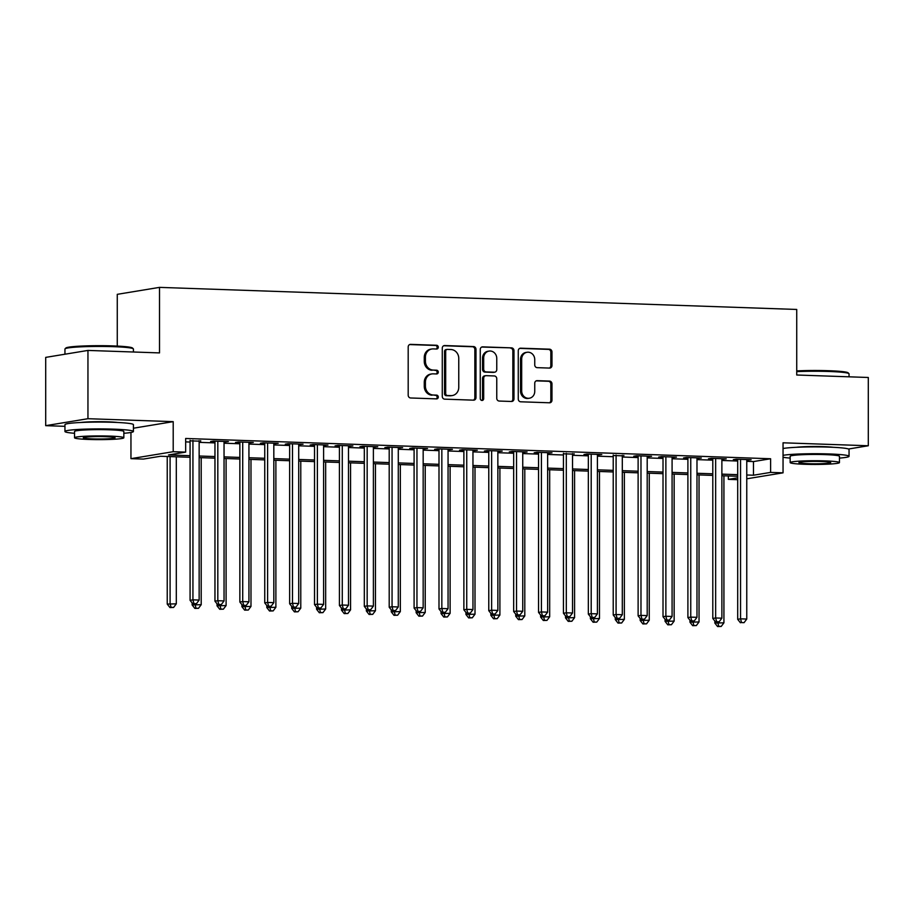 <?xml version="1.0" encoding="UTF-8"?>
<svg xmlns="http://www.w3.org/2000/svg" width="914" height="914" viewBox="0 0 914 914"><rect width="100%" height="100%" fill="white"/><g stroke="black" fill="none" stroke-linecap="round" stroke-linejoin="round"><path stroke-width="1.37" d="M438.297 347.206A1.885 1.702 80.6 0 0 436.595 345.275L410.637 344.372A2.685 2.434 80.6 0 0 408.192 346.966L408.192 395.214A2.685 2.434 80.6 0 0 410.637 397.978L436.595 398.881A1.885 1.702 80.6 0 0 436.595 395.122L433.236 395.008A8.603 7.792 80.6 0 1 425.41 386.165L425.41 382.143A8.603 7.792 80.6 0 1 431.831 373.929A8.603 7.792 80.6 0 1 433.236 373.837L436.595 373.952A1.885 1.702 80.6 0 0 436.595 370.193L433.236 370.079A8.603 7.792 80.6 0 1 425.41 361.236L425.41 357.214A8.603 7.792 80.6 0 1 431.831 348.999A8.603 7.792 80.6 0 1 433.236 348.908L436.595 349.022A1.885 1.702 80.6 0 0 438.297 347.206M436.264 349.011A1.885 1.702 80.6 0 0 435.452 345.458L409.643 344.567M436.264 398.87A1.885 1.702 80.6 0 0 435.452 395.316L433.236 395.008M436.264 373.94A1.885 1.702 80.6 0 0 435.452 370.387L433.236 370.079M833.26 447.3A21.365 1.611 180 0 0 823.72 446.649A21.365 1.611 180 0 0 796.368 447.3M117.632 422.485A21.365 1.611 180 0 0 108.092 421.834A21.365 1.611 180 0 0 80.74 422.485M549.531 368.079A2.685 2.434 80.6 0 0 551.976 365.486L551.976 351.947A2.685 2.434 80.6 0 0 549.531 349.182L520.706 348.188A2.685 2.434 80.6 0 0 518.261 350.782L518.261 399.03A2.685 2.434 80.6 0 0 520.706 401.794L549.531 402.788A2.685 2.434 80.6 0 0 551.976 400.195L551.976 383.846A2.685 2.434 80.6 0 0 549.531 381.081L537.192 380.658A2.685 2.434 80.6 0 0 534.747 383.252L534.747 391.363A7.186 6.512 80.6 0 1 529.377 398.23A7.186 6.512 80.6 0 1 521.677 390.906L521.677 359.145A7.186 6.512 80.6 0 1 527.047 352.278A7.186 6.512 80.6 0 1 534.747 359.59L534.747 364.892A2.685 2.434 80.6 0 0 537.192 367.657L549.531 368.079M746.761 461.342L753.467 461.57L770.605 458.748L770.605 472.401L783.047 472.835L746.761 478.81M87.95 350.428L87.95 418.703L45.7 425.661L45.7 357.385L87.95 350.428L159.516 352.907L159.516 287.373L796.734 309.458L796.734 375.003L868.3 377.482L868.3 445.758L783.047 442.799L783.047 472.835M133.421 428.209L173.203 421.651L87.95 418.703M173.203 421.651L173.203 451.699L185.656 452.122L168.519 454.944L190.078 455.698M770.605 458.748L185.656 438.469L185.656 452.122M475.988 349.319A2.685 2.434 80.6 0 0 473.543 346.555L444.718 345.549A2.685 2.434 80.6 0 0 442.273 348.143L442.273 396.39A2.685 2.434 80.6 0 0 444.718 399.155L473.543 400.161A2.685 2.434 80.6 0 0 475.988 397.567L475.988 349.319L474.846 349.502A2.685 2.434 80.6 0 0 472.401 346.737L443.736 345.743M482.706 346.863L511.543 347.868A2.685 2.434 80.6 0 1 513.976 350.633L513.976 398.881A2.685 2.434 80.6 0 1 511.543 401.474L499.204 401.052A2.685 2.434 80.6 0 1 496.759 398.287L496.759 378.716A2.685 2.434 80.6 0 0 494.314 375.951L486.134 375.665A2.685 2.434 80.6 0 0 483.689 378.259L483.689 398.63A1.885 1.702 80.6 0 1 482.284 400.435A1.885 1.702 80.6 0 1 480.261 398.515L480.261 349.468A2.685 2.434 80.6 0 1 482.706 346.863L481.849 347.012M848.5 449.014L868.3 445.758M199.149 441.154L190.078 440.845M224.044 442.022L228.397 441.599L213.465 441.085L210.608 441.553L214.961 441.702M248.939 442.89L253.292 442.467L238.36 441.953L235.504 442.422L239.856 442.57M273.823 443.747L278.187 443.324L263.243 442.81L260.399 443.279L264.752 443.427M298.718 444.615L303.071 444.193L288.139 443.678L285.282 444.147L289.647 444.295M323.613 445.472L327.966 445.061L313.034 444.535L310.177 445.004L314.53 445.164M348.497 446.34L352.861 445.918L337.929 445.404L335.072 445.872L339.425 446.021M373.392 447.197L377.745 446.786L362.812 446.261L359.956 446.729L364.32 446.889M398.287 448.066L402.64 447.643L387.707 447.129L384.851 447.597L389.204 447.746M423.171 448.923L427.535 448.511L412.602 447.986L409.746 448.454L414.099 448.614M448.066 449.791L452.419 449.368L437.486 448.854L434.63 449.322L438.994 449.471M472.961 450.648L477.314 450.236L462.381 449.711L459.525 450.191L463.878 450.339M497.856 451.516L502.209 451.093L487.276 450.579L484.42 451.048L488.773 451.196M522.739 452.373L527.092 451.962L512.16 451.436L509.304 451.916L513.668 452.064M547.635 453.241L551.987 452.818L537.055 452.304L534.199 452.773L538.552 452.921M572.53 454.098L563.447 453.79M597.413 454.966L601.778 454.544L586.834 454.029L583.977 454.498L588.342 454.646M622.308 455.823L613.225 455.515M647.203 456.692L651.556 456.269L636.624 455.755L633.768 456.223L638.121 456.372M672.087 457.56L676.451 457.137L661.508 456.623L658.651 457.091L663.016 457.24M696.982 458.417L701.335 457.994L686.403 457.48L683.546 457.948L687.899 458.108M721.877 459.285L726.23 458.862L711.298 458.348L708.441 458.817L712.794 458.965M185.656 441.885L190.078 442.045M199.149 442.353L214.961 442.902M224.044 443.221L239.856 443.77M248.939 444.078L264.752 444.627M273.823 444.947L289.647 445.495M298.718 445.804L314.53 446.352M323.613 446.672L339.425 447.22M348.497 447.529L364.32 448.077M373.392 448.397L389.204 448.945M398.287 449.254L414.099 449.802M423.171 450.122L438.994 450.671M448.066 450.979L463.878 451.527M472.961 451.847L488.773 452.396M497.856 452.704L513.668 453.253M522.739 453.573L538.552 454.121M547.635 454.441L563.447 454.989M572.53 455.298L588.342 455.846M597.413 456.166L613.225 456.714M622.308 457.023L638.121 457.571M647.203 457.891L663.016 458.44M672.087 458.748L687.899 459.296M696.982 459.616L712.794 460.165M721.877 460.473L737.689 461.022M746.761 460.142L751.125 459.731L736.181 459.205L733.325 459.673L737.689 459.833M159.516 287.373L117.266 294.331L117.266 346.086M737.689 479.69L728.344 479.359L737.689 477.828M728.344 475.943L728.344 479.359M190.078 457.286L160.533 456.257L143.395 459.079L130.953 458.657L173.203 451.699M130.953 432.459L130.953 458.657M45.7 425.661L64.951 426.324M746.761 474.994L753.467 475.223L770.605 472.401M199.149 456.006L214.961 456.554M224.044 456.874L239.856 457.423M248.939 457.731L264.752 458.28M273.823 458.599L289.647 459.148M298.718 459.456L314.53 460.005M323.613 460.325L339.425 460.873M348.497 461.182L364.32 461.73M373.392 462.05L389.204 462.598M398.287 462.907L414.099 463.455M423.171 463.775L438.994 464.323M448.066 464.632L463.878 465.18M472.961 465.5L488.773 466.049M497.856 466.369L513.668 466.917M522.739 467.225L538.552 467.774M547.635 468.094L563.447 468.642M572.53 468.951L588.342 469.499M597.413 469.819L613.225 470.367M622.308 470.676L638.121 471.224M647.203 471.544L663.016 472.092M672.087 472.401L687.899 472.949M696.982 473.269L712.794 473.818M721.877 474.126L737.689 474.674M737.689 476.274L721.877 475.726M712.794 475.406L696.982 474.857M687.899 474.549L672.087 474M663.016 473.681L647.203 473.132M638.121 472.824L622.308 472.275M613.225 471.955L597.413 471.407M588.342 471.098L572.53 470.55M563.447 470.23L547.635 469.682M538.552 469.373L522.739 468.825M513.668 468.505L497.856 467.957M488.773 467.648L472.961 467.1M463.878 466.78L448.066 466.231M438.994 465.912L423.171 465.363M414.099 465.055L398.287 464.506M389.204 464.186L373.392 463.638M364.32 463.329L348.497 462.781M339.425 462.461L323.613 461.913M314.53 461.604L298.718 461.056M289.647 460.736L273.823 460.188M264.752 459.879L248.939 459.331M239.856 459.011L224.044 458.462M214.961 458.154L199.149 457.606M753.467 461.57L753.467 475.223M200.657 441.211L200.657 440.639M225.541 442.079L225.541 441.508M250.436 442.936L250.436 442.365M275.331 443.804L275.331 443.233M300.215 444.661L300.215 444.09M325.11 445.529L325.11 444.958M350.005 446.386L350.005 445.815M374.9 447.254L374.9 446.683M399.784 448.111L399.784 447.54M424.679 448.98L424.679 448.408M474.457 450.705L474.457 450.134M524.248 452.43L524.248 451.859M574.026 454.155L574.026 453.584M598.921 455.023L598.921 454.452M623.805 455.88L623.805 455.309M648.7 456.749L648.7 456.177M673.595 457.606L673.595 457.034M698.479 458.474L698.479 457.903M723.374 459.331L723.374 458.759M748.269 460.199L748.269 459.628M431.831 348.999L430.688 349.182A8.603 7.792 80.6 0 0 424.267 357.397L425.41 357.214M432.094 370.273A8.603 7.792 80.6 0 1 424.267 361.418L424.267 357.397M431.831 373.929L430.688 374.112A8.603 7.792 80.6 0 0 424.267 382.326L425.41 382.143M432.094 395.202A8.603 7.792 80.6 0 1 424.267 386.348L424.267 382.326M473.395 400.149A2.685 2.434 80.6 0 0 474.846 397.75L474.846 349.502M447.403 349.399A1.885 1.702 80.6 0 0 445.689 351.216L445.689 393.568A1.885 1.702 80.6 0 0 447.403 395.499L450.945 395.625A8.603 7.792 80.6 0 0 452.339 395.534A8.603 7.792 80.6 0 0 458.759 387.319L458.759 358.368A8.603 7.792 80.6 0 0 450.945 349.525L447.403 349.399M446.261 349.582A1.885 1.702 80.6 0 0 444.547 351.399L445.689 351.216M452.339 395.534L451.196 395.716A8.603 7.792 80.6 0 1 449.802 395.808L446.261 395.693A1.885 1.702 80.6 0 1 444.547 393.751L444.547 351.399M481.724 347.057L511.543 347.868M511.383 401.474A2.685 2.434 80.6 0 0 512.845 399.064L512.845 350.816A2.685 2.434 80.6 0 0 510.4 348.051M485.688 375.7L484.546 375.883A2.685 2.434 80.6 0 0 482.546 378.453L482.546 398.824L483.689 398.63M481.689 400.412A1.885 1.702 80.6 0 0 482.546 398.824M496.759 358.414A7.186 6.512 80.6 0 0 489.047 351.09A7.186 6.512 80.6 0 0 483.689 357.957L483.689 369.153A2.685 2.434 80.6 0 0 486.134 371.918L494.314 372.204A2.685 2.434 80.6 0 0 496.759 369.599L496.759 358.414M489.047 351.09L487.916 351.273A7.186 6.512 80.6 0 0 482.546 358.151L483.689 357.957M494.748 372.169L493.606 372.364A2.685 2.434 80.6 0 1 493.172 372.386L484.991 372.101A2.685 2.434 80.6 0 1 482.546 369.336L482.546 358.151M527.047 352.278L525.904 352.461A7.186 6.512 80.6 0 0 520.534 359.328L521.677 359.145M529.377 398.23L528.235 398.413A7.186 6.512 80.6 0 1 520.534 391.089L520.534 359.328M549.371 402.788A2.685 2.434 80.6 0 0 550.834 400.389L550.834 384.04A2.685 2.434 80.6 0 0 548.389 381.275L536.21 380.852M549.371 368.079A2.685 2.434 80.6 0 0 550.834 365.68L550.834 352.141A2.685 2.434 80.6 0 0 548.389 349.377L519.712 348.383M167.239 456.497L167.239 604.085L176.311 603.834L176.311 456.806M170.095 456.589L170.095 603.617L171.101 607.364L169.958 607.559L173.591 607.456L171.101 607.364M176.311 603.834L173.591 607.456M169.958 607.559L167.239 604.085M190.078 440.274L190.078 600.327L192.934 599.847L192.934 440.377M193.939 603.606L196.43 603.697L193.939 603.606L192.934 599.847L199.149 600.064L199.149 440.594M190.078 600.327L192.797 603.8M196.43 603.697L199.149 600.064M65.054 348.828L65.877 348.017A33.407 2.525 0 0 1 113.119 345.915A33.407 2.525 0 0 1 132.496 348.017L133.318 348.828A34.229 2.582 180 0 0 113.462 346.669A34.229 2.582 180 0 0 65.054 348.828A34.229 2.582 180 0 0 64.951 349.022L64.951 354.221M123.836 433.293A34.229 2.582 180 0 0 133.421 431.488A34.229 2.582 180 0 0 113.462 429.146A34.229 2.582 180 0 0 64.951 431.488A34.229 2.582 180 0 0 74.537 433.293M133.421 431.488L133.421 424.667A34.229 2.582 180 0 0 113.462 422.314A34.229 2.582 180 0 0 64.951 424.667L64.951 431.488M74.537 437.772L74.537 431.488A24.644 1.862 0 0 1 109.463 429.797A24.644 1.862 0 0 1 123.836 431.488L123.836 437.772A24.644 1.862 180 0 0 109.463 436.081A24.644 1.862 180 0 0 74.537 437.772A24.644 1.862 180 0 0 88.909 439.463A24.644 1.862 180 0 0 123.836 437.772M92.565 438.869A15.881 1.2 180 0 0 115.073 437.772A15.881 1.2 180 0 0 105.807 436.686A15.881 1.2 180 0 0 83.3 437.772A15.881 1.2 180 0 0 92.565 438.869M133.421 352.004L133.421 349.022A34.229 2.582 180 0 0 133.318 348.828M796.734 370.89A33.407 2.525 0 0 1 828.747 370.718A33.407 2.525 0 0 1 848.123 372.821L848.946 373.632A34.229 2.582 180 0 0 829.089 371.484A34.229 2.582 180 0 0 796.734 371.632M839.463 458.097A34.229 2.582 180 0 0 849.049 456.303A34.229 2.582 180 0 0 829.089 453.95A34.229 2.582 180 0 0 783.047 455.343M783.047 457.263A34.229 2.582 180 0 0 790.164 458.097M849.049 456.303L849.049 449.471A34.229 2.582 180 0 0 829.089 447.129A34.229 2.582 180 0 0 783.047 448.511M790.164 462.587L790.164 456.303A24.644 1.862 0 0 1 825.091 454.612A24.644 1.862 0 0 1 839.463 456.303L839.463 462.587A24.644 1.862 180 0 0 825.091 460.896A24.644 1.862 180 0 0 790.164 462.587A24.644 1.862 180 0 0 804.537 464.278A24.644 1.862 180 0 0 839.463 462.587M808.193 463.672A15.881 1.2 180 0 0 830.7 462.587A15.881 1.2 180 0 0 821.435 461.49A15.881 1.2 180 0 0 798.927 462.587A15.881 1.2 180 0 0 808.193 463.672M849.049 376.819L849.049 373.837A34.229 2.582 180 0 0 848.946 373.632M192.123 602.943L192.123 604.942L201.206 604.691L201.206 457.674M194.979 603.868L195.996 608.233L194.853 608.416L198.487 608.313L195.996 608.233M201.206 604.691L198.487 608.313M194.853 608.416L192.123 604.942M217.018 603.8L217.018 605.811L226.101 605.559L226.101 458.531M219.874 604.737L220.88 609.09L219.737 609.284L223.37 609.181L220.88 609.09M226.101 605.559L223.37 609.181M219.737 609.284L217.018 605.811M241.913 604.668L241.913 606.668L250.984 606.416L250.984 459.399M244.769 605.594L245.775 609.958L244.632 610.141L248.265 610.049L245.775 609.958M250.984 606.416L248.265 610.049M244.632 610.141L241.913 606.668M266.797 605.525L266.797 607.536L275.879 607.284L275.879 460.256M269.653 606.462L270.67 610.826L269.527 611.009L273.16 610.906L270.67 610.826M275.879 607.284L273.16 610.906M269.527 611.009L266.797 607.536M214.961 441.142L214.961 601.184L217.818 600.715L217.818 441.233M218.834 604.474L221.325 604.554L218.834 604.474L217.818 600.715L224.044 600.932L224.044 441.451M214.961 601.184L217.692 604.657M221.325 604.554L224.044 600.932M239.856 441.999L239.856 602.052L242.713 601.572L242.713 442.102M243.718 605.331L246.209 605.422L243.718 605.331L242.713 601.572L248.939 601.789L248.939 442.319M239.856 602.052L242.587 605.525M246.209 605.422L248.939 601.789M264.752 442.867L264.752 602.909L267.608 602.44L267.608 442.959M268.613 606.199L271.104 606.279L268.613 606.199L267.608 602.44L273.823 602.657L273.823 443.176M264.752 602.909L267.471 606.382M271.104 606.279L273.823 602.657M289.647 443.724L289.647 603.777L292.491 603.309L292.491 443.827M293.508 607.056L295.999 607.147L293.508 607.056L292.491 603.309L298.718 603.514L298.718 444.044M289.647 603.777L292.366 607.25M295.999 607.147L298.718 603.514M291.692 606.393L291.692 608.393L300.775 608.141L300.775 461.124M294.548 607.319L295.553 611.683L294.411 611.877L298.044 611.774L295.553 611.683M300.775 608.141L298.044 611.774M294.411 611.877L291.692 608.393M314.53 444.592L314.53 604.634L317.387 604.165L317.387 444.684M318.403 607.924L320.883 608.004L318.403 607.924L317.387 604.165L323.613 604.383L323.613 444.901M314.53 604.634L317.261 608.107M320.883 608.004L323.613 604.383M316.587 607.25L316.587 609.261L325.658 609.01L325.658 461.993M319.443 608.187L320.448 612.551L319.306 612.734L322.939 612.631L320.448 612.551M325.658 609.01L322.939 612.631M319.306 612.734L316.587 609.261M339.425 445.449L339.425 605.502L342.282 605.034L342.282 445.552M343.287 608.781L345.778 608.873L343.287 608.781L342.282 605.034L348.497 605.239L348.497 445.769M339.425 605.502L342.144 608.975M345.778 608.873L348.497 605.239M341.47 608.118L341.47 610.129L350.553 609.866L350.553 462.85M344.327 609.044L345.343 613.408L344.201 613.602L347.834 613.5L345.343 613.408M350.553 609.866L347.834 613.5M344.201 613.602L341.47 610.129M364.32 446.318L364.32 606.359L367.165 605.891L367.165 446.409M368.182 609.649L370.673 609.729L368.182 609.649L367.165 605.891L373.392 606.108L373.392 446.626M364.32 606.359L367.04 609.832M370.673 609.729L373.392 606.108M366.365 608.975L366.365 610.986L375.448 610.735L375.448 463.718M369.222 609.912L370.227 614.277L369.085 614.459L372.718 614.357L370.227 614.277M375.448 610.735L372.718 614.357M369.085 614.459L366.365 610.986M389.204 447.175L389.204 607.227L392.06 606.759L392.06 447.277M393.077 610.506L395.556 610.598L393.077 610.506L392.06 606.759L398.287 606.976L398.287 447.494M389.204 607.227L391.935 610.701M395.556 610.598L398.287 606.976M391.261 609.844L391.261 611.854L400.332 611.592L400.332 464.575M394.117 610.769L395.122 615.133L393.98 615.328L397.613 615.225L395.122 615.133M400.332 611.592L397.613 615.225M393.98 615.328L391.261 611.854M414.099 448.043L414.099 608.084L416.955 607.616L416.955 448.146M417.961 611.375L420.451 611.455L417.961 611.375L416.955 607.616L423.171 607.833L423.171 448.351M414.099 608.084L416.818 611.557M420.451 611.455L423.171 607.833M416.144 610.701L416.144 612.711L425.227 612.46L425.227 465.443M419 611.637L420.017 616.002L418.875 616.185L422.508 616.082L420.017 616.002M425.227 612.46L422.508 616.082M418.875 616.185L416.144 612.711M438.994 448.9L438.994 608.952L441.839 608.484L441.839 449.003M442.856 612.231L445.347 612.323L442.856 612.231L441.839 608.484L448.066 608.701L448.066 449.22M438.994 608.952L441.713 612.426M445.347 612.323L448.066 608.701M441.039 611.569L441.039 613.58L450.122 613.317L450.122 466.3M443.896 612.506L444.901 616.859L443.77 617.053L447.392 616.95L444.901 616.859M450.122 613.317L447.392 616.95M443.77 617.053L441.039 613.58M463.878 449.768L463.878 609.809L466.734 609.341L466.734 449.871M467.751 613.1L470.23 613.191L467.751 613.1L466.734 609.341L472.961 609.558L472.961 450.076M463.878 609.809L466.608 613.283M470.23 613.191L472.961 609.558M465.934 612.426L465.934 614.437L475.006 614.185L475.006 467.168M468.791 613.363L469.796 617.727L468.654 617.91L472.287 617.807L469.796 617.727M475.006 614.185L472.287 617.807M468.654 617.91L465.934 614.437M488.773 450.625L488.773 610.678L491.629 610.209L491.629 450.728M492.635 613.968L495.125 614.048L492.635 613.968L491.629 610.209L497.856 610.426L497.856 450.945M488.773 610.678L491.492 614.151M495.125 614.048L497.856 610.426M490.829 613.294L490.829 615.305L499.901 615.042L499.901 468.025M493.674 614.231L494.691 618.584L493.549 618.778L497.182 618.675L494.691 618.584M499.901 615.042L497.182 618.675M493.549 618.778L490.829 615.305M513.668 451.493L513.668 611.535L516.524 611.066L516.524 451.596M517.53 614.825L520.02 614.916L517.53 614.825L516.524 611.066L522.739 611.283L522.739 451.813M513.668 611.535L516.387 615.019M520.02 614.916L522.739 611.283M515.713 614.151L515.713 616.162L524.796 615.91L524.796 468.893M518.569 615.088L519.586 619.452L518.444 619.635L522.065 619.532L519.586 619.452M524.796 615.91L522.065 619.532M518.444 619.635L515.713 616.162M538.552 452.361L538.552 612.403L541.408 611.934L541.408 452.453M542.425 615.693L544.915 615.773L542.425 615.693L541.408 611.934L547.635 612.151L547.635 452.67M538.552 612.403L541.282 615.876M544.915 615.773L547.635 612.151M540.608 615.019L540.608 617.03L549.68 616.779L549.68 469.75M543.464 615.956L544.47 620.309L543.327 620.503L546.96 620.4L544.47 620.309M549.68 616.779L546.96 620.4M543.327 620.503L540.608 617.03M563.447 453.218L563.447 613.271L566.303 612.791L566.303 453.321M567.308 616.55L569.799 616.642L567.308 616.55L566.303 612.791L572.53 613.008L572.53 453.538M563.447 613.271L566.166 616.744M569.799 616.642L572.53 613.008M565.503 615.887L565.503 617.887L574.575 617.636L574.575 470.619M568.348 616.813L569.365 621.177L568.222 621.36L571.856 621.257L569.365 621.177M574.575 617.636L571.856 621.257M568.222 621.36L565.503 617.887M588.342 454.087L588.342 614.128L591.198 613.66L591.198 454.178M592.203 617.418L594.694 617.498L592.203 617.418L591.198 613.66L597.413 613.877L597.413 454.395M588.342 614.128L591.061 617.601M594.694 617.498L597.413 613.877M590.387 616.744L590.387 618.755L599.47 618.504L599.47 471.475M593.243 617.681L594.26 622.034L593.117 622.228L596.739 622.126L594.26 622.034M599.47 618.504L596.739 622.126M593.117 622.228L590.387 618.755M613.225 454.944L613.225 614.996L616.082 614.516L616.082 455.046M617.099 618.275L619.589 618.367L617.099 618.275L616.082 614.516L622.308 614.734L622.308 455.263M613.225 614.996L615.956 618.47M619.589 618.367L622.308 614.734M615.282 617.613L615.282 619.612L624.353 619.361L624.353 472.344M618.138 618.538L619.144 622.902L618.001 623.085L621.634 622.994L619.144 622.902M624.353 619.361L621.634 622.994M618.001 623.085L615.282 619.612M638.121 455.812L638.121 615.853L640.977 615.385L640.977 455.903M641.982 619.144L644.473 619.224L641.982 619.144L640.977 615.385L647.203 615.602L647.203 456.12M638.121 615.853L640.84 619.326M644.473 619.224L647.203 615.602M640.177 618.47L640.177 620.48L649.248 620.229L649.248 473.201M643.022 619.406L644.039 623.771L642.896 623.954L646.529 623.851L644.039 623.771M649.248 620.229L646.529 623.851M642.896 623.954L640.177 620.48M663.016 456.669L663.016 616.721L665.872 616.253L665.872 456.772M666.877 620L669.368 620.092L666.877 620L665.872 616.253L672.087 616.459L672.087 456.989M663.016 616.721L665.735 620.195M669.368 620.092L672.087 616.459M665.061 619.338L665.061 621.337L674.144 621.086L674.144 474.069M667.917 620.263L668.934 624.628L667.791 624.822L671.413 624.719L668.934 624.628M674.144 621.086L671.413 624.719M667.791 624.822L665.061 621.337M687.899 457.537L687.899 617.578L690.756 617.11L690.756 457.628M691.772 620.869L694.263 620.949L691.772 620.869L690.756 617.11L696.982 617.327L696.982 457.845M687.899 617.578L690.63 621.052M694.263 620.949L696.982 617.327M689.956 620.195L689.956 622.206L699.039 621.954L699.039 474.937M692.812 621.132L693.817 625.496L692.675 625.679L696.308 625.576L693.817 625.496M699.039 621.954L696.308 625.576M692.675 625.679L689.956 622.206M712.794 458.394L712.794 618.447L715.651 617.978L715.651 458.497M716.656 621.726L719.147 621.817L716.656 621.726L715.651 617.978L721.877 618.184L721.877 458.714M712.794 618.447L715.513 621.92M719.147 621.817L721.877 618.184M714.851 621.063L714.851 623.074L723.922 622.811L723.922 475.794M717.707 621.988L718.712 626.353L717.57 626.547L721.203 626.444L718.712 626.353M723.922 622.811L721.203 626.444M717.57 626.547L714.851 623.074M737.689 459.262L737.689 619.304L740.546 618.835L740.546 459.354M741.551 622.594L744.042 622.674L741.551 622.594L740.546 618.835L746.761 619.052L746.761 459.571M737.689 619.304L740.409 622.777M744.042 622.674L746.761 619.052M435.452 345.458L436.595 345.275M435.452 395.316L436.595 395.122M435.452 370.387L436.595 370.193M424.267 361.418L425.41 361.236M424.267 386.348L425.41 386.165M409.769 344.509L410.637 344.372M474.846 397.75L475.988 397.567M443.861 345.698L444.718 345.549M472.401 346.737L473.543 346.555M444.547 393.751L445.689 393.568M446.261 395.693L447.403 395.499M449.802 395.808L450.945 395.625M512.845 350.816L513.976 350.633M512.845 399.064L513.976 398.881M482.546 378.453L483.689 378.259M482.546 369.336L483.689 369.153M484.991 372.101L486.134 371.918M493.172 372.386L494.314 372.204M520.534 391.089L521.677 390.906M536.335 380.795L537.192 380.658M548.389 381.275L549.531 381.081M550.834 384.04L551.976 383.846M550.834 400.389L551.976 400.195M519.837 348.325L520.706 348.188M548.389 349.377L549.531 349.182M550.834 352.141L551.976 351.947M550.834 365.68L551.976 365.486M445.952 349.605L447.095 349.422"/></g></svg>

